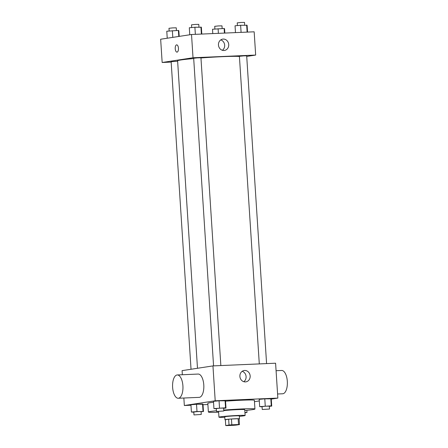 <?xml version="1.0" encoding="UTF-8"?>
<svg xmlns="http://www.w3.org/2000/svg" width="448" height="448" viewBox="0 0 448 448"><rect width="100%" height="100%" fill="white"/><g stroke="black" fill="none" stroke-linecap="round" stroke-linejoin="round"><path stroke-width="0.67" d="M237.166 424.866L227.506 425.393L237.166 424.866M238.521 424.525L231.823 424.81A6.927 0.302 -3.7 0 0 229.029 425.034L225.73 425.538A6.927 0.302 -3.7 0 0 226.677 425.6L233.374 425.314A6.927 0.302 -3.7 0 0 236.169 425.09L239.467 424.586A6.927 0.302 -3.7 0 0 238.521 424.525L238.146 418.712L231.448 418.998L231.823 424.81M238.146 418.712A6.927 0.302 -3.7 0 1 239.092 418.768L239.467 424.586M231.448 418.998A6.927 0.302 -3.7 0 0 228.654 419.222L225.355 419.726L225.73 425.538M239.103 418.908A7.291 0.319 176.3 0 0 239.495 418.779A7.291 0.319 176.3 0 0 232.204 418.93A7.291 0.319 176.3 0 0 224.946 419.72A7.291 0.319 176.3 0 0 225.355 419.798M224.946 419.72L224.762 416.814A7.291 0.319 -3.7 0 1 232.014 416.024A7.291 0.319 -3.7 0 1 239.31 415.873L239.495 418.779M228.654 419.222L229.029 425.034M239.338 416.343A13.121 0.571 176.3 0 0 245.129 415.492A13.121 0.571 176.3 0 0 231.997 415.772A13.121 0.571 176.3 0 0 218.943 417.189A13.121 0.571 176.3 0 0 224.79 417.284M245.129 415.492L244.754 409.679A13.121 0.571 176.3 0 0 237.479 409.64A13.121 0.571 176.3 0 0 223.765 410.581M244.81 410.519A23.33 1.014 176.3 0 0 254.94 409.024A23.33 1.014 176.3 0 0 223.731 410.082M216.468 410.738A23.33 1.014 176.3 0 0 208.382 412.031A23.33 1.014 176.3 0 0 218.618 412.21M208.382 412.031L207.816 403.312A23.33 1.014 -3.7 0 1 213.528 402.27M225.546 401.173A23.33 1.014 -3.7 0 1 254.374 400.299L254.94 409.024M201.085 411.746L203.465 411.522L202.994 404.258L196.521 404.253L190.938 404.774L191.408 412.042L193.81 412.222M223.614 408.296L225.994 408.072L225.523 400.803L219.055 400.798L213.466 401.318L213.937 408.587L216.339 408.766M271.27 399.101L277.85 398.093L215.208 400.786L184.341 405.518L190.966 405.233M203.022 404.712L207.894 404.505M254.464 401.677L259.302 400.938M269.349 406.325L271.723 406.106L271.253 398.838L264.785 398.832L259.196 399.353L259.666 406.622L262.074 406.801M277.85 398.093L275.593 363.21L212.951 365.904L182.084 370.636L182.353 374.735M183.854 398.02L184.341 405.518M212.951 365.904L215.208 400.786M250.158 375.962A5.734 5.13 -98.7 0 1 245.89 381.853A5.734 5.13 -98.7 0 1 239.954 376.964A5.734 5.13 -98.7 0 1 244.154 370.518A5.734 5.13 -98.7 0 1 250.158 375.962M177.262 374.954L198.145 374.058A11.665 5.18 87.5 0 1 203.806 385.207A11.665 5.18 87.5 0 1 199.399 397.337A11.665 5.18 87.5 0 1 199.147 397.365L178.265 398.261A11.665 5.18 87.5 0 1 172.592 386.831A11.665 5.18 87.5 0 1 177.262 374.954A11.665 5.18 87.5 0 1 182.924 386.103A11.665 5.18 87.5 0 1 178.517 398.238A11.665 5.18 87.5 0 1 178.265 398.261M277.586 393.988L282.671 393.77A11.665 5.18 -92.5 0 0 287.347 381.898A11.665 5.18 -92.5 0 0 281.669 370.468L276.08 370.709M242.194 371.302A5.734 5.13 -98.7 0 1 246.092 376.583A5.734 5.13 -98.7 0 1 243.79 381.69M197.484 368.273L177.604 60.799A31.377 1.366 -3.7 0 1 193.693 58.559M200.962 57.966A31.377 1.366 -3.7 0 1 239.417 56.498M266.582 363.597L246.68 55.832L243.863 55.86L239.406 56.302L259.297 363.91M191.033 369.264L171.147 61.723L177.632 61.202M213.567 365.876L193.676 58.268L197.305 57.876L200.95 57.798L220.853 365.562M246.719 56.437L255.668 55.065L193.021 57.758L162.159 62.49L171.17 62.098M255.668 55.065L254.162 31.808L191.52 34.502L160.653 39.234L162.159 62.49M191.52 34.502L193.021 57.758M228.726 44.559A5.734 5.13 -98.7 0 1 224.459 50.45A5.734 5.13 -98.7 0 1 218.523 45.562A5.734 5.13 -98.7 0 1 222.723 39.116A5.734 5.13 -98.7 0 1 228.726 44.559M177.072 52.13A3.646 1.618 87.5 0 1 176.994 52.136A3.646 1.618 87.5 0 1 175.224 48.563A3.646 1.618 87.5 0 1 176.68 44.856A3.646 1.618 87.5 0 1 178.45 48.339A3.646 1.618 87.5 0 1 177.072 52.13M176.994 52.136A3.646 1.618 87.5 0 1 175.224 48.563A3.646 1.618 87.5 0 1 176.686 44.856M220.763 39.9A5.734 5.13 -98.7 0 1 224.661 45.186A5.734 5.13 -98.7 0 1 222.359 50.288M247.537 32.094L247.1 25.284L240.626 25.278L235.043 25.799L235.48 32.609M246.658 25.021L247.117 32.11M240.626 25.278L241.086 32.368M237.418 25.581L237.244 22.87L240.873 22.478L244.518 22.4L244.692 25.105M201.807 34.059L201.365 27.25L194.897 27.244L189.314 27.77L189.762 34.77M200.928 26.986L201.382 34.076M194.897 27.244L195.356 34.334M191.688 27.546L191.514 24.836L195.143 24.444L198.789 24.366L198.962 27.07M224.846 33.068L224.566 28.739L224.123 28.47L212.509 29.254L212.789 33.589M224.123 28.47L224.426 33.085M218.098 28.734L218.394 33.348M214.889 29.03L214.715 26.326L218.338 25.928L221.99 25.855L222.163 28.554M179.206 36.389L178.836 30.705L178.394 30.436L166.779 31.22L167.233 38.226M178.394 30.436L178.786 36.456M172.368 30.699L172.799 37.369M169.159 30.996L168.98 28.291L172.609 27.899L176.26 27.821L176.434 30.526M271.723 406.106L271.281 405.838L259.666 406.622M262.248 409.506L262.058 406.599L265.686 406.207L269.332 406.129L269.522 409.035L262.248 409.506L269.522 409.035M271.253 398.838L270.81 398.569L271.281 405.838M270.81 398.569L264.785 398.832L265.255 406.101M264.785 398.832L259.196 399.353M225.994 408.072L225.551 407.803L213.937 408.587M216.518 411.471L216.328 408.565L219.957 408.173L223.602 408.094L223.793 411.001L216.518 411.471L223.793 411.001M225.523 400.803L225.081 400.54L225.551 407.803M225.081 400.54L219.055 400.798L219.526 408.066M219.055 400.798L213.466 401.318M244.933 412.479L246.988 412.49L244.955 412.765M203.465 411.522L196.991 411.516L191.408 412.042M193.984 414.926L193.799 412.02L197.422 411.622L201.074 411.55L201.258 414.456L193.984 414.926L201.258 414.456M202.994 404.258L202.552 403.99L203.022 411.258M202.552 403.99L196.521 404.253L196.991 411.516M196.521 404.253L190.938 404.774M218.574 411.482L218.943 417.189M246.848 410.318L246.988 412.49"/></g></svg>

